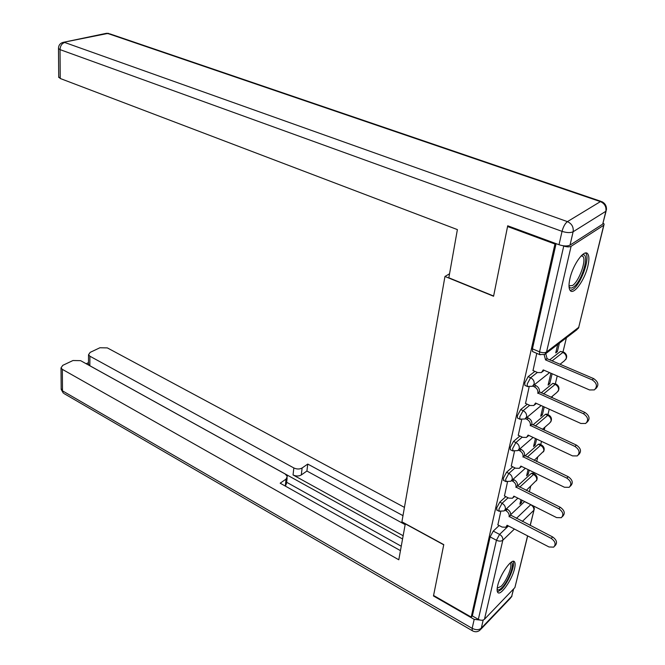 <?xml version="1.0" encoding="UTF-8"?>
<svg xmlns="http://www.w3.org/2000/svg" width="665" height="665" viewBox="0 0 665 665"><rect width="100%" height="100%" fill="white"/><g stroke="black" fill="none" stroke-linecap="round" stroke-linejoin="round"><path stroke-width="1" d="M505.832 496.63L499.797 502.133L496.622 508.027L497.063 510.213M512.74 466.805L506.539 472.266L503.322 478.218L503.804 480.537M519.88 436.016L513.513 441.427L510.246 447.445L510.296 449.681L510.77 449.906M527.262 404.22L520.703 409.565L517.395 415.658L517.453 418.036L517.96 418.277M534.909 371.369L528.143 376.648L524.785 382.807L524.851 385.343L525.4 385.584M587.86 266.158C589.257 260.19 589.232 256.116 587.793 253.947C584.552 248.544 573.064 264.204 569.963 278.485C568.65 284.329 568.691 288.286 570.088 290.364C573.446 295.709 584.693 280.231 587.86 266.158M514.544 568.633C515.317 565.358 515.333 563.13 514.594 561.958C512.266 557.27 500.105 574.236 497.653 585.79C496.93 588.974 496.921 591.127 497.644 592.257C500.097 596.871 512.05 580.038 514.544 568.633M529.34 491.95L530.712 486.265M533.737 473.663L534.02 472.483M536.647 461.577L537.702 457.171M540.72 444.611L541.51 441.361M544.186 430.197L544.918 427.171M547.918 414.661L549.24 409.199M551.983 397.778L552.357 396.224M555.35 383.763L557.228 375.949M563.014 351.876L566.405 337.778M527.678 535.915L514.901 587.569L484.469 619.265C482.873 620.536 480.828 620.578 478.343 619.364L472.35 615.931L490.122 536.913L493.255 531.086L499.149 525.533M510.687 514.677L524.56 501.618L530.811 504.644M507.561 226.524L493.58 296.249L444.96 276.465L401.901 521.809L443.771 544.627L433.572 595.474L471.211 617.095L554.942 244.022L507.561 226.524L508.393 226.05M472.35 615.931L471.211 617.095M562.889 245.734L563.745 246.05C566.879 247.048 569.323 247.131 571.094 246.299L603.737 225.26L604.136 224.147L603.404 223.307M555.74 243.523L554.942 244.022M536.763 353.356L533.031 370.546M557.727 344.437L555.716 352.916L557.378 351.619L556.148 351.103M529.099 387.038L525.533 403.439M550.911 373.215L548.093 385.101L549.747 383.755L548.534 383.231M521.651 419.765L518.284 435.267M543.047 406.406L540.703 416.282L542.349 414.894L541.16 414.353M514.444 451.444L511.269 466.082M535.441 438.518L533.546 446.498L535.184 445.068L534.02 444.519M507.462 482.108L504.469 495.94M528.077 469.59L526.605 475.799L528.226 474.32L527.087 473.763M517.437 486.04L531.31 473.389L533.538 474.469L534.785 474.17C537.237 475.974 537.786 478.193 536.431 480.828M525.001 455.99L538.268 444.295L540.537 445.367L541.759 445.101C544.286 446.93 544.843 449.191 543.446 451.876M532.881 424.968L545.441 414.303L547.744 415.351L548.957 415.135C551.551 416.988 552.116 419.283 550.67 422.034M541.094 392.932L552.839 383.356L555.192 384.387L556.381 384.22C559.049 386.099 559.631 388.443 558.118 391.261M549.689 359.84L560.47 351.419L564.036 352.309C566.796 354.221 567.386 356.623 565.79 359.516M449.548 273.789L444.96 276.465M500.703 511.817L497.877 524.868M520.944 499.689L519.872 504.22L521.485 502.707L520.363 502.142M521.485 502.707L522.067 500.255M528.226 474.32L529.224 470.147M535.184 445.068L536.605 439.066M542.349 414.894L544.236 406.947M549.747 383.755L552.125 373.738M557.378 351.619L559.39 343.165M534.411 473.987L532.565 473.089L531.31 473.389M541.36 444.918L539.498 444.037L538.268 444.295M548.534 414.943L546.655 414.087L545.441 414.303M555.923 384.021L552.839 383.356M563.546 352.101L560.47 351.419M556.081 243.648L532.424 348.826L532.499 351.536L533.089 351.785M532.865 370.472L537.669 372.566L541.451 372.55L543.247 369.898L589.572 389.956L594.36 389.898C597.694 386.481 596.962 383.14 592.183 379.856L545.574 359.915L544.153 354.728M545.749 353.63L547.096 358.734L593.645 378.601C598.417 381.876 599.14 385.218 595.815 388.626L595.624 388.792M544.145 370.289L542.349 371.835M545.574 359.915L547.096 358.734M525.383 403.364L530.088 405.5L533.87 405.517L535.541 403.023L580.911 423.48L585.69 423.464C588.824 420.189 588.068 416.947 583.429 413.713L537.86 393.057C538.185 390.372 537.029 388.302 534.377 386.847L535.899 385.625C538.542 387.08 539.706 389.141 539.382 391.826L584.884 412.416C589.514 415.633 590.271 418.875 587.137 422.142L586.921 422.35M534.211 384.877L535.899 385.625M536.381 403.397L534.76 404.777M532.731 386.116L534.377 386.847M537.786 393.372L539.307 392.142M518.135 435.201L522.748 437.37L526.53 437.42L528.085 435.068L572.532 455.891L577.303 455.916C580.246 452.774 579.473 449.623 574.976 446.448L530.329 425.425C530.637 422.824 529.498 420.787 526.904 419.316L528.417 418.052C531.011 419.515 532.15 421.552 531.834 424.145L576.422 445.101C580.911 448.268 581.684 451.419 578.741 454.561L578.484 454.802M526.954 417.379L528.417 418.052M528.858 435.434L527.403 436.672M525.491 418.667L526.904 419.316M530.263 425.733L531.767 424.453M570.03 245.111L602.714 224.13L605.865 211.279L573.122 231.761L570.03 245.111C567.378 246.358 563.704 246.233 559.016 244.728L507.711 225.792L493.621 296.025L448.833 277.804L457.387 229.6L60.232 78.495L58.711 76.874M606.089 211.113L602.714 224.13M405.326 523.671L398.8 559.78L62.344 369.349L62.493 390.862L472.158 628.342L474.187 619.364L433.472 595.973L443.73 544.801L405.185 523.787M403.073 535.691L293.049 474.943L293.839 467.952L89.9 356.207L89.841 365.742L88.478 364.279L88.478 363.456M293.839 467.952C296.881 469.34 299.632 469.349 302.118 467.977L301.295 474.96C298.818 476.339 296.066 476.339 293.049 474.943M402.99 515.649L307.754 464.07L302.118 467.977M404.436 507.378L107.339 347.895L99.916 347.753L90.166 352.375L88.528 354.753L89.9 356.207M285.293 486.073L286.058 479.116L287.297 476.398L285.119 473.954L80.59 360.646L72.967 360.521L62.768 365.351L61.014 367.911L62.344 369.349M88.487 362.649L86.192 363.755M286.058 479.116L280.173 483.197L400.421 550.628M474.187 619.364L481.734 620.254M402.5 538.933L89.841 365.742M286.648 482.266L401.211 546.206M287.13 477.936L286.524 483.438L285.368 486.115M405.043 524.577L306.914 471.028L301.295 474.96M306.914 471.028L307.754 464.07M581.85 255.177C590.678 250.788 582.457 281.453 573.421 287.114C571.351 288.519 569.888 288.327 569.024 286.524M569.007 285.809L572.523 285.509C578.999 281.486 586.655 260.314 582.981 256.457L581.326 255.684M570.188 290.489L572.881 289.4C580.894 284.371 590.37 258.17 585.84 253.365L585.524 253.016M510.637 562.615C515.724 561.476 508.925 580.902 501.917 587.677C499.548 590.038 497.952 590.528 497.121 589.157M497.212 588.226L501.144 586.306C506.605 581.002 512.665 566.164 510.396 563.612L509.831 563.313M497.47 591.95L501.51 589.356C508.193 582.831 515.649 564.768 513.048 561.335M511.127 466.015L515.649 468.218L519.415 468.31L520.87 466.09L564.435 487.245L569.182 487.32C571.958 484.295 571.16 481.227 566.796 478.11L523.039 456.755C523.338 454.228 522.216 452.225 519.673 450.737L521.169 449.44C523.712 450.92 524.835 452.915 524.535 455.434L568.234 476.722C572.598 479.831 573.388 482.898 570.612 485.916L570.312 486.206M519.914 448.833L521.169 449.44M521.576 466.439L520.263 467.553M518.451 450.155L519.673 450.737M522.973 457.046L524.469 455.733M504.328 495.874L508.767 498.11L512.524 498.226L513.879 496.14L556.588 517.586L561.31 517.711C563.937 514.801 563.122 511.809 558.874 508.742L515.982 487.088C516.264 484.644 515.159 482.665 512.665 481.169L514.153 479.831C516.647 481.319 517.752 483.289 517.47 485.741L560.312 507.312C564.552 510.379 565.358 513.363 562.74 516.264L562.39 516.614M513.072 479.29L514.153 479.831M514.527 496.464L513.347 497.47M511.601 480.645L512.665 481.169M515.915 487.379L517.395 486.024M497.744 524.801L502.1 527.071L505.841 527.229L507.104 525.25L548.999 546.971L553.687 547.137C556.164 544.336 555.342 541.426 551.21 538.401L509.141 516.481C509.415 514.103 508.326 512.158 505.874 510.654L507.362 509.282C509.806 510.778 510.886 512.715 510.62 515.092L552.64 536.938C556.763 539.955 557.578 542.864 555.109 545.666L554.718 546.065M506.431 508.808L507.362 509.282M507.686 525.558L506.63 526.481M504.951 510.18L505.874 510.654M509.074 516.763L510.554 515.375M499.307 511.377L498.9 509.199L502.075 503.297L508.102 497.769M499.797 502.133L502.075 503.297C504.544 504.81 505.641 506.772 505.367 509.182L504.12 510.953L498.933 511.169L496.655 509.997M506.09 481.693L505.649 479.374L508.866 473.405L515.051 467.936M506.539 472.266L508.866 473.405C511.385 474.91 512.499 476.905 512.216 479.382L510.87 481.269L505.691 481.468L503.372 480.321M513.097 451.045L512.615 448.584L515.882 442.549L522.233 437.129M513.513 441.427L515.882 442.549C518.442 444.037 519.581 446.065 519.282 448.626L517.836 450.629L512.657 450.82L510.296 449.681M520.338 419.391L519.864 419.158L519.814 416.772L523.122 410.679L529.673 405.309M520.703 409.565L523.122 410.679C525.741 412.15 526.896 414.212 526.589 416.847L525.026 418.983L519.864 419.158L517.453 418.036M527.819 386.681L527.312 386.44L527.254 383.896L530.612 377.728L537.37 372.433M528.143 376.648L530.612 377.728C533.28 379.191 534.452 381.278 534.128 384.004L532.449 386.282L527.312 386.44L524.851 385.343M493.255 531.086L499.573 534.402L508.442 525.949M516.397 518.368L530.728 504.71C533.097 506.148 534.136 508.002 533.854 510.288L522.324 521.41M514.411 529.041L502.823 540.204L484.469 619.265M514.901 587.569L527.578 535.865M530.146 525.417L534.336 508.758L533.704 506.098M571.094 246.299L546.547 351.985L578.708 327.346L603.737 225.26M519.689 487.162L533.538 474.469C535.94 475.891 536.996 477.769 536.697 480.122L526.239 490.413M527.295 457.088L540.537 445.367C542.981 446.772 544.053 448.684 543.746 451.094L534.136 460.371M535.217 426.049L547.744 415.351C550.246 416.747 551.327 418.684 551.011 421.169L549.573 423.14L542.382 429.366M543.471 393.996L555.192 384.387C557.736 385.775 558.841 387.745 558.509 390.297L556.954 392.392L551.011 397.346M552.108 360.871L562.873 352.433C565.466 353.797 566.588 355.8 566.239 358.435L564.577 360.663L560.055 364.262M540.13 354.819L539.598 354.561L539.539 351.851L563.745 246.05M532.424 348.826L539.539 351.851C542.482 352.932 544.818 352.974 546.547 351.985L544.726 354.42L539.598 354.561L532.499 351.536M490.122 536.913L496.439 540.246L499.573 534.402C502.008 535.924 503.089 537.86 502.823 540.204C501.194 541.41 499.066 541.426 496.439 540.246L478.343 619.364M603.887 225.152L578.708 327.346L576.904 329.715L545.633 353.722M545.649 359.59L547.17 358.41M592.183 379.856L593.645 378.601M537.86 393.057L539.382 391.826M583.429 413.713L584.884 412.416M530.329 425.425L531.834 424.145M574.976 446.448L576.422 445.101M559.016 244.728L562.041 231.362L60.025 49.617C60.291 45.835 61.853 43.449 64.721 42.477L567.428 221.628L600.42 201.611L107.705 33.466L62.934 42.41C59.975 43.358 58.495 45.428 58.487 48.62L60.025 49.617L60.232 78.495M58.478 48.096L58.72 77.456M63.449 42.302L105.918 33.416L110.116 33.948L601.002 201.362M562.041 231.362C566.763 232.85 570.462 232.983 573.122 231.761C573.72 227.073 571.817 223.689 567.428 221.628C565.092 223.44 563.297 226.682 562.041 231.362M601.966 201.695L600.42 201.611C604.676 203.54 606.488 206.765 605.865 211.279L606.455 209.641C606.646 206.025 605.15 203.382 601.966 201.695M483.189 620.029L481.302 628.167L511.684 596.322L513.463 589.074M61.014 367.911L61.18 389.407L63.366 393.181L61.172 388.543M472.599 630.894L472.183 630.644C474.91 632.232 477.478 632.099 479.897 630.237L481.302 628.167C478.916 630.104 475.866 630.154 472.158 628.342L472.183 630.644L64.148 393.63M513.671 588.857L511.684 596.322L510.279 598.367L480.911 629.173M523.039 456.755L524.535 455.434M566.796 478.11L568.234 476.722M515.982 487.088L517.47 485.741M558.874 508.742L560.312 507.312M509.141 516.481L510.62 515.092M551.21 538.401L552.64 536.938M549.564 372.633L533.338 385.575M541.152 405.55L525.907 418.252M533.089 437.412L518.692 449.889M525.35 468.268L511.701 480.521M517.902 498.16L504.926 510.205M530.238 525.466L533.995 510.13M578.209 328.51L578.907 327.155M108.678 33.408L106.525 33.3M511.435 597.037L511.992 595.956M88.528 354.753L88.478 364.279M581.218 255.801L582.981 256.457"/></g></svg>
